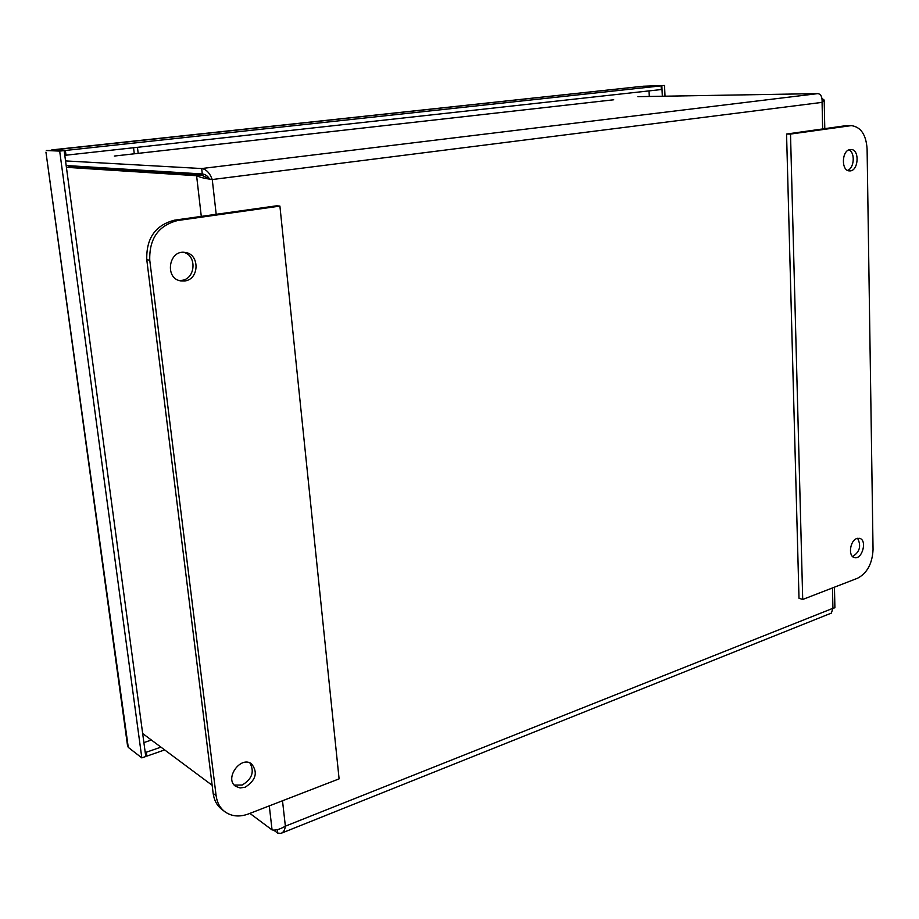 <?xml version="1.0" encoding="UTF-8"?>
<svg xmlns="http://www.w3.org/2000/svg" width="919" height="919" viewBox="0 0 919 919"><rect width="100%" height="100%" fill="white"/><g stroke="black" fill="none" stroke-linecap="round" stroke-linejoin="round"><path stroke-width="1.38" d="M234.288 785.079L242.156 785.056C252.105 779.048 254.678 771.673 249.888 762.931M245.166 787.227L240.089 787.962L235.655 786.331C224.098 778.749 240.64 755.407 251.519 763.815C258.124 772.339 256.01 780.151 245.166 787.227M179.216 280.513L181.882 280.364C195.586 278.825 197.125 255.493 183.685 252.334M184.937 280.938L180.721 280.892C164.214 278.56 168.843 249.198 185.236 252.472C199.825 254 199.515 279.261 184.937 280.938M276.63 205.799L174.69 220.135C155.483 225.006 146.178 238.193 146.776 259.709L213.162 793.442C214.104 800.288 216.976 805.607 221.801 809.386L224.764 811.649C219.928 807.858 217.045 802.54 216.114 795.67L149.751 260.215C149.154 238.618 158.493 225.385 177.746 220.503L279.904 206.086L276.63 205.799M279.904 206.086L339.1 778.864L248.348 813.981C239.377 817.244 231.508 816.474 224.764 811.649M847.582 170.383C854.325 168.188 855.359 152.474 848.892 149.9M850.098 149.556L850.914 149.498C860.046 149.2 858.576 171.704 849.535 170.888C841.023 171.175 841.54 150.325 850.098 149.556M852.602 556.546C859.782 551.997 861.448 545.909 857.588 538.293M856.853 538.5L859.587 538.339C867.593 540.039 862.091 560.222 854.348 557.546C847.938 556.248 849.995 540.521 856.853 538.5M857.542 578.246L802.712 599.464L799.002 598.258L786.561 134.036L845.687 125.708L851.327 125.616C860.862 126.937 866.123 134.725 867.099 148.993L873.05 549.596C872.326 563.611 867.157 573.157 857.542 578.246M802.712 599.464L790.512 134.071L851.327 125.616M790.512 134.071L786.561 134.036M114.324 156.046L613.743 99.78L114.37 156.046M273.655 830.087L277.756 833.142L281.03 833.326C283.397 832.465 284.844 830.087 285.372 826.17C279.87 829.375 275.424 830.615 272.058 829.914L249.876 813.384M66.409 167.315L196.597 175.724C199.894 177.287 204.592 178.47 210.681 179.274L212.255 179.538C209.75 172.898 206.224 169.234 201.675 168.545L66.225 160.951M637.866 96.656L817.887 93.612C820.977 94.163 822.367 97.092 822.08 102.377L824.182 100.068L822 98.39M209.612 179.09C207.648 175.92 205.213 174.219 202.295 173.978L66.846 165.558M69.017 166.661L201.502 175.115L196.597 175.724L201.284 216.39M212.151 785.285L142.675 733.534M210.233 179.205L201.502 175.115M834.463 587.172L834.9 607.792L832.913 608.298L831.362 613.099L281.042 833.349M277.354 829.662L277.756 833.142M202.295 173.978L201.675 168.545L817.887 93.612M140.274 170.13L135.288 170.911M137.448 147.316L138.195 153.347M151.382 740.025L143.892 742.598M136.414 170.98L136.288 169.877M134.289 153.795L133.531 147.752M649.032 90.901L649.296 96.461M665.011 96.196L664.529 85.49L643.036 86.237L664.529 85.49M662.323 96.242L661.852 85.777M59.678 151.095L46.283 150.509L64.158 150.601L59.678 151.095L141.825 757.888L128.269 747.377L127.385 744.654M145.593 755.177L146.833 756.142L164.662 749.915M146.833 756.142L146.305 752.224L160.94 747.147M64.158 150.601L145.765 756.509L141.825 757.888M641.772 86.375L661.129 85.858L661.301 89.545L66.007 155.196L65.364 150.475L51.556 150.073M64.767 155.139L66.007 155.196M661.129 85.858L65.364 150.475M51.923 150.084L642.324 86.317M128.269 747.377L45.984 152.405M146.305 752.224L145.064 751.271M177.746 220.503L174.69 220.135M149.751 260.215L146.776 259.709M216.114 795.67L213.162 793.442M849.684 125.731L845.687 125.708M272.058 829.914L269.29 805.871M822.643 128.959L822.08 102.377L212.255 179.538L216.195 214.299M282.501 800.759L285.372 826.17L832.913 608.298L832.476 587.953M824.791 128.649L824.194 100.355M51.82 149.9L642.059 86.34M127.442 745.033L45.95 152.163"/></g></svg>
